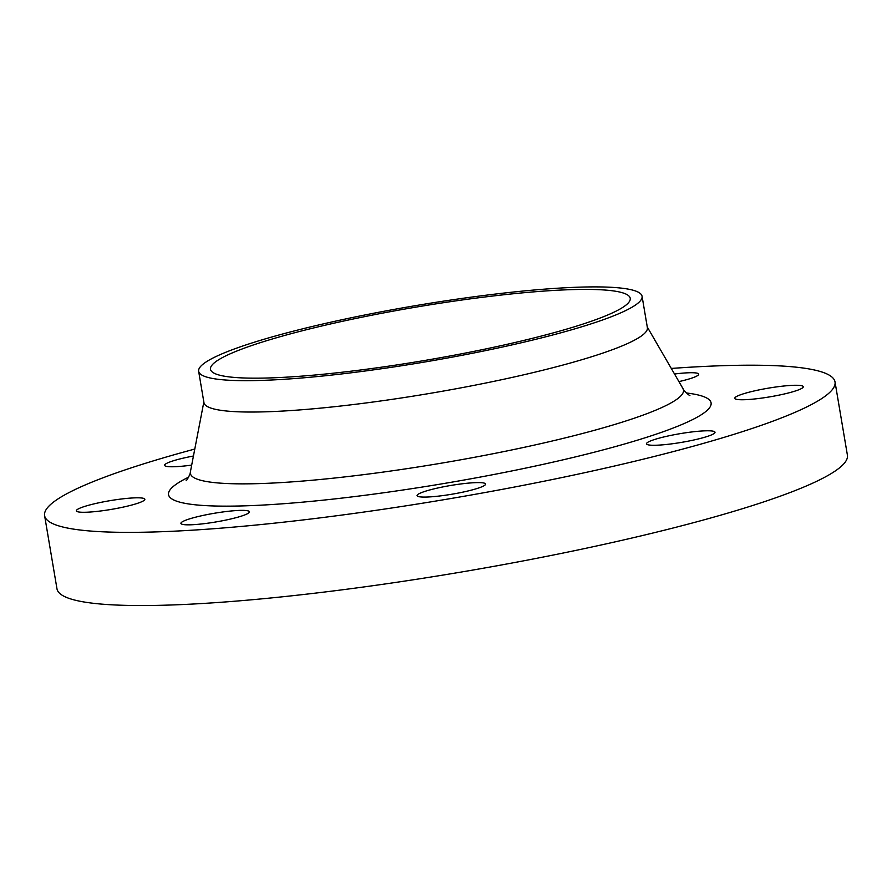 <?xml version="1.0" encoding="UTF-8"?>
<svg xmlns="http://www.w3.org/2000/svg" width="892" height="892" viewBox="0 0 892 892"><rect width="100%" height="100%" fill="white"/><g stroke="black" fill="none" stroke-linecap="round" stroke-linejoin="round"><path stroke-width="1.34" d="M87.226 512.198A34.743 4.415 -9.6 0 0 124.59 506.801A34.743 4.415 -9.6 0 0 144.85 499.252A34.743 4.415 -9.6 0 0 133.956 497.892A34.743 4.415 -9.6 0 0 96.592 503.289A34.743 4.415 -9.6 0 0 76.344 510.837A34.743 4.415 -9.6 0 0 87.226 512.198M193.441 456.013A34.743 4.415 -9.6 0 0 164.619 465.323A34.743 4.415 -9.6 0 0 175.512 466.683A34.743 4.415 -9.6 0 0 191.691 465.1M678.923 381.609A34.743 4.415 -9.6 0 0 698.704 374.172A34.743 4.415 -9.6 0 0 687.821 372.8A34.743 4.415 -9.6 0 0 674.519 374.016M745.667 399.672A34.743 4.415 -9.6 0 0 783.031 394.264A34.743 4.415 -9.6 0 0 803.279 386.727A34.743 4.415 -9.6 0 0 792.397 385.355A34.743 4.415 -9.6 0 0 755.033 390.763A34.743 4.415 -9.6 0 0 734.774 398.311A34.743 4.415 -9.6 0 0 745.667 399.672M657.393 445.186A34.743 4.415 -9.6 0 0 694.757 439.789A34.743 4.415 -9.6 0 0 715.005 432.241A34.743 4.415 -9.6 0 0 704.111 430.869A34.743 4.415 -9.6 0 0 666.759 436.277A34.743 4.415 -9.6 0 0 646.499 443.826A34.743 4.415 -9.6 0 0 657.393 445.186M427.97 497A34.743 4.415 -9.6 0 0 465.334 491.592A34.743 4.415 -9.6 0 0 485.582 484.044A34.743 4.415 -9.6 0 0 474.7 482.683A34.743 4.415 -9.6 0 0 437.336 488.091A34.743 4.415 -9.6 0 0 417.088 495.64A34.743 4.415 -9.6 0 0 427.97 497M191.802 524.752A34.743 4.415 -9.6 0 0 229.166 519.356A34.743 4.415 -9.6 0 0 249.425 511.807A34.743 4.415 -9.6 0 0 238.532 510.447A34.743 4.415 -9.6 0 0 201.168 515.844A34.743 4.415 -9.6 0 0 180.92 523.392A34.743 4.415 -9.6 0 0 191.802 524.752M194.779 449.044A400.82 50.9 -9.6 0 0 44.6 515.621L56.977 588.798A400.82 50.9 -9.6 0 0 182.615 604.542A400.82 50.9 -9.6 0 0 613.718 542.191A400.82 50.9 -9.6 0 0 847.4 455.11L835.024 381.932A400.82 50.9 -9.6 0 0 709.385 366.199A400.82 50.9 -9.6 0 0 671.297 368.441M44.6 515.621A400.82 50.9 -9.6 0 0 170.238 531.364A400.82 50.9 -9.6 0 0 601.342 469.014A400.82 50.9 -9.6 0 0 835.024 381.932M198.648 371.295L203.956 402.649A224.862 28.555 -9.6 0 0 274.435 411.48A224.862 28.555 -9.6 0 0 516.278 376.502A224.862 28.555 -9.6 0 0 647.38 327.654L642.073 296.289A224.862 28.555 -9.6 0 0 571.594 287.458A224.862 28.555 -9.6 0 0 329.75 322.436A224.862 28.555 -9.6 0 0 198.648 371.295A224.862 28.555 -9.6 0 0 269.128 380.115A224.862 28.555 -9.6 0 0 510.982 345.137A224.862 28.555 -9.6 0 0 642.073 296.289M277.222 377.639A212.842 27.028 -9.6 0 0 506.132 344.535A212.842 27.028 -9.6 0 0 630.22 298.296A212.842 27.028 -9.6 0 0 563.51 289.933A212.842 27.028 -9.6 0 0 334.589 323.049A212.842 27.028 -9.6 0 0 210.501 369.288A212.842 27.028 -9.6 0 0 277.222 377.639M188.602 477.175A275.126 34.933 -9.6 0 0 254.778 505.463A275.126 34.933 -9.6 0 0 598.666 451.073A275.126 34.933 -9.6 0 0 686.383 392.982M203.844 401.98L190.386 471.89A250.072 31.755 -9.6 0 0 268.748 483.241A250.072 31.755 -9.6 0 0 543.005 443.146A250.072 31.755 -9.6 0 0 682.96 388.577C682.781 389.715 688.981 395.546 689.895 395.535L689.895 395.535M647.269 326.985L682.96 388.577M186.127 480.732C186.997 480.453 190.933 472.894 190.386 471.89"/></g></svg>
